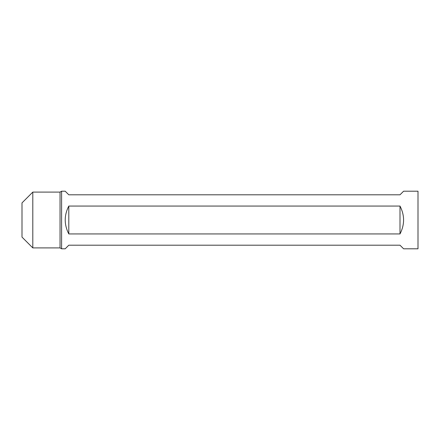 <?xml version="1.0" encoding="UTF-8"?>
<svg xmlns="http://www.w3.org/2000/svg" width="440" height="440" viewBox="0 0 440 440"><rect width="100%" height="100%" fill="white"/><g stroke="black" fill="none" stroke-linecap="round" stroke-linejoin="round"><path stroke-width="0.66" d="M418 191.202L418 248.798L403.601 248.798L399.999 245.201L68.8 245.201L65.203 248.798L61.6 248.798L61.6 191.202L65.203 191.202L68.8 194.799L399.999 194.799L403.601 191.202L418 191.202M32.802 247.902L22 237.1L22 202.901L32.802 192.099L32.802 247.902L60.044 247.902L60.044 192.099L61.6 191.202M399.999 206.058C404.767 215.353 404.767 224.648 399.999 233.943L68.8 233.943C64.037 224.648 64.037 215.353 68.8 206.058L399.999 206.058L399.999 233.943M60.044 247.902L61.6 248.798M68.8 206.058L68.8 233.943M60.044 192.099L32.802 192.099"/></g></svg>
